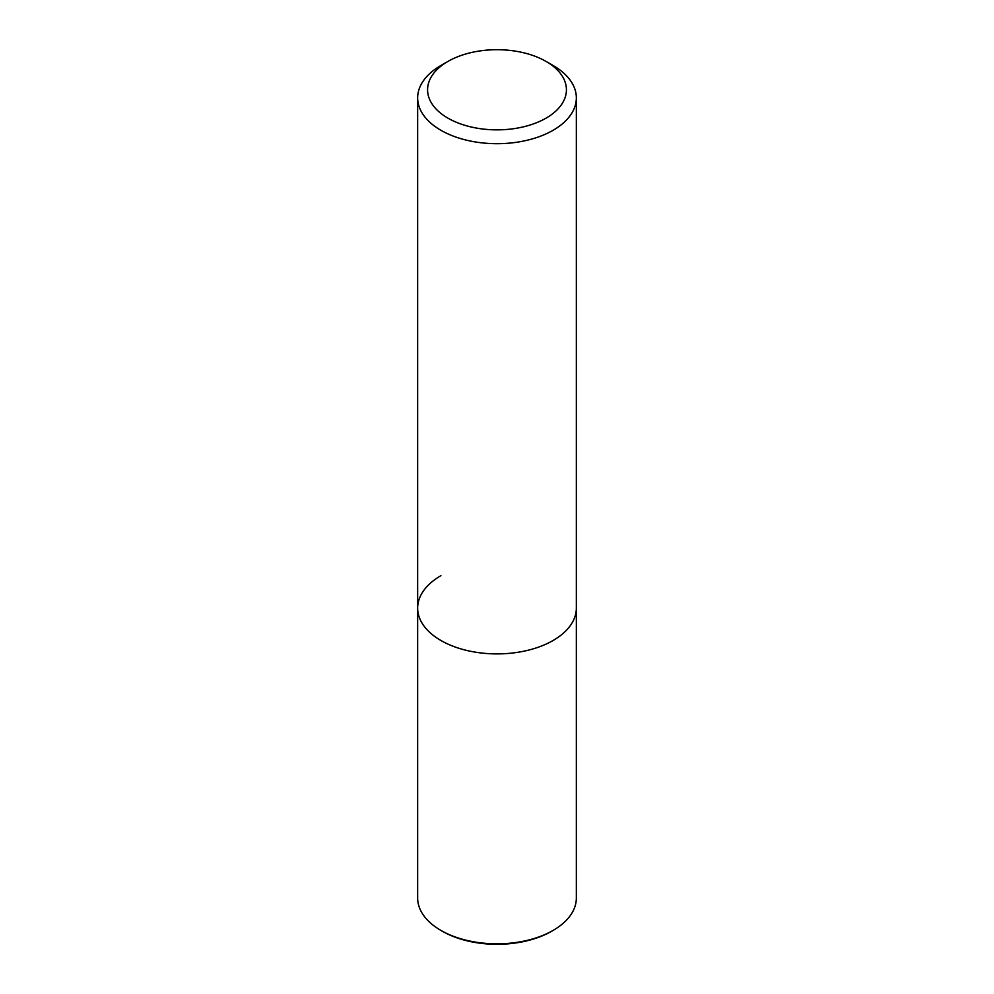 <?xml version="1.0" encoding="UTF-8"?>
<svg xmlns="http://www.w3.org/2000/svg" width="994" height="994" viewBox="0 0 994 994"><rect width="100%" height="100%" fill="white"/><g stroke="black" fill="none" stroke-linecap="round" stroke-linejoin="round"><path stroke-width="1.49" d="M440.889 65.492L447.909 61.442A69.431 40.083 180 0 1 546.091 61.442A69.431 40.083 180 0 1 546.091 118.124A69.431 40.083 180 0 1 447.909 118.124A69.431 40.083 180 0 1 447.909 61.442L440.889 65.492A79.346 45.811 180 0 0 417.654 97.884L417.654 608.092A79.346 45.811 180 0 1 440.889 575.7M546.091 61.442L553.111 65.492A79.346 45.811 180 0 1 576.346 97.884A79.346 45.811 180 0 1 553.111 130.276A79.346 45.811 180 0 1 466.633 140.204A79.346 45.811 180 0 1 417.654 97.884M576.346 97.884L576.346 608.092A79.346 45.811 180 0 1 553.111 640.484A79.346 45.811 180 0 1 466.633 650.411A79.346 45.811 180 0 1 417.654 608.092L417.654 898.017A79.346 45.811 -0 0 0 440.889 930.409A79.346 45.811 -0 0 0 553.111 930.409L553.111 930.409A79.346 45.811 -0 0 0 576.346 898.017L576.346 608.092A79.346 45.811 180 0 1 553.111 640.484A79.346 45.811 180 0 1 466.633 650.411A79.346 45.811 180 0 1 417.654 608.092M440.889 930.409L442.293 931.216A77.37 44.668 -0 0 0 551.707 931.216L553.111 930.409L551.707 931.216"/></g></svg>
